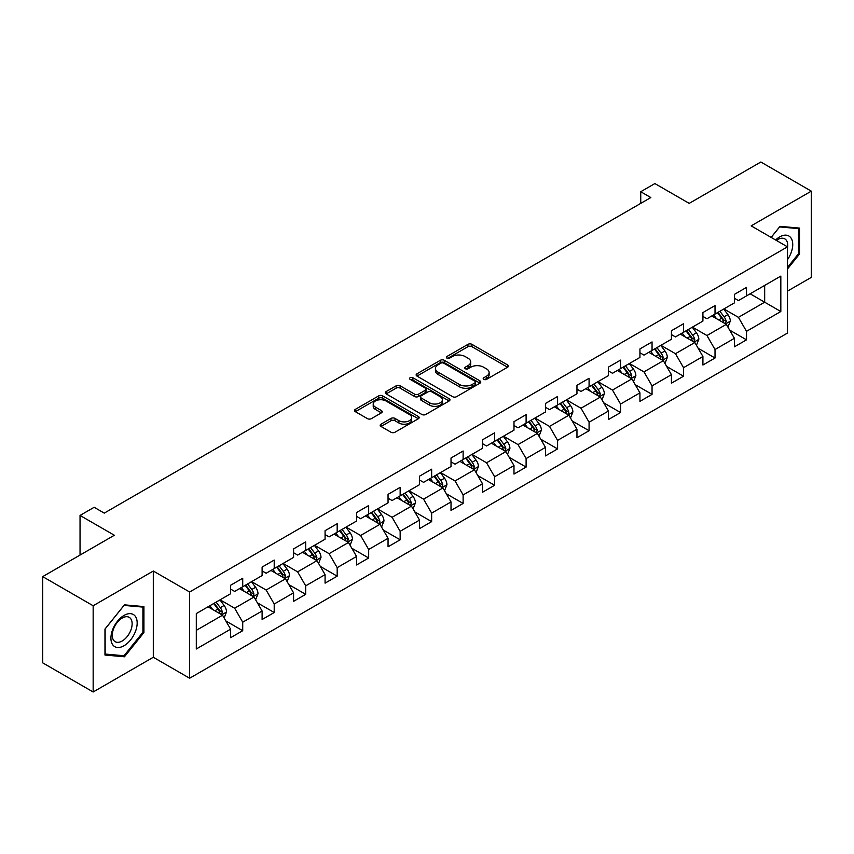 <?xml version="1.0" encoding="UTF-8"?>
<svg xmlns="http://www.w3.org/2000/svg" width="854" height="854" viewBox="0 0 854 854"><rect width="100%" height="100%" fill="white"/><g stroke="black" fill="none" stroke-linecap="round" stroke-linejoin="round"><path stroke-width="1.28" d="M483.77 379.368A1.964 1.132 0 0 0 486.545 379.368L507.596 367.22A2.797 1.623 0 0 0 508.418 366.078A2.797 1.623 0 0 0 507.596 364.936L471.931 344.343A2.797 1.623 0 0 0 467.971 344.343L446.92 356.492A1.964 1.132 0 0 0 446.354 357.292A1.964 1.132 0 0 0 446.92 358.093A1.964 1.132 0 0 0 449.695 358.093L452.417 356.524A8.967 5.177 0 0 1 465.099 356.524L468.077 358.242A8.967 5.177 0 0 1 470.703 361.904A8.967 5.177 0 0 1 468.077 365.565L465.345 367.135A1.964 1.132 0 0 0 464.779 367.935A1.964 1.132 0 0 0 465.345 368.736A1.964 1.132 0 0 0 468.12 368.736L470.842 367.167A8.967 5.177 0 0 1 483.524 367.167L486.502 368.875A8.967 5.177 0 0 1 489.128 372.536A8.967 5.177 0 0 1 486.502 376.198L483.77 377.767A1.964 1.132 0 0 0 483.204 378.568A1.964 1.132 0 0 0 483.77 379.368L483.77 377.767M381.001 424.182A2.797 1.623 0 0 0 380.179 425.324A2.797 1.623 0 0 0 381.001 426.466L391.004 432.241A2.797 1.623 0 0 0 394.964 432.241L418.343 418.748A2.797 1.623 0 0 0 419.165 417.606A2.797 1.623 0 0 0 418.343 416.464L382.688 395.872A2.797 1.623 0 0 0 378.717 395.872L355.339 409.365A2.797 1.623 0 0 0 354.527 410.518A2.797 1.623 0 0 0 355.339 411.66L367.433 418.631A2.797 1.623 0 0 0 371.394 418.631L381.396 412.856A2.797 1.623 0 0 0 382.218 411.713A2.797 1.623 0 0 0 381.396 410.571L375.408 407.112A7.494 4.323 0 0 1 373.209 404.049A7.494 4.323 0 0 1 377.831 400.056A7.494 4.323 0 0 1 385.997 400.996L409.482 414.542A7.494 4.323 0 0 1 411.671 417.606A7.494 4.323 0 0 1 407.048 421.598A7.494 4.323 0 0 1 398.882 420.659L394.964 418.407A2.797 1.623 0 0 0 391.004 418.407L381.001 424.182L381.001 426.466M787.484 291.129L811.3 277.379L811.3 191.147L760.839 162.014L689.189 203.38L654.879 183.567L640.746 191.723L650.833 197.552L104.263 513.115L94.164 507.287L80.041 515.442L80.041 555.068M93.161 605.753L93.161 691.986L153.304 657.26L153.304 571.027L93.161 605.753L42.7 576.621L114.351 535.255L80.041 515.442M153.304 571.027L189.641 592.003L787.484 246.849L787.484 333.081L189.641 678.236L189.641 592.003M811.3 191.147L751.157 225.872L787.484 246.849M452.62 396.672A2.797 1.623 0 0 0 456.58 396.672L479.959 383.179A2.797 1.623 0 0 0 480.781 382.037A2.797 1.623 0 0 0 479.959 380.884L444.293 360.303A2.797 1.623 0 0 0 440.333 360.303L416.955 373.796A2.797 1.623 0 0 0 416.133 374.938A2.797 1.623 0 0 0 416.955 376.08L452.62 396.672M410.902 379.795A1.964 1.132 0 0 1 412.898 380.073L412.898 377.746L449.151 398.679A2.797 1.623 0 0 1 449.973 399.821A2.797 1.623 0 0 1 449.151 400.964L425.772 414.457A2.797 1.623 0 0 1 421.812 414.457L386.147 393.875L386.147 391.58A2.797 1.623 0 0 0 385.335 392.723A2.797 1.623 0 0 0 386.147 393.875M386.147 391.58L396.16 385.805A2.797 1.623 0 0 1 400.12 385.805L414.585 394.153A2.797 1.623 0 0 0 418.545 394.153L425.185 390.321A2.797 1.623 0 0 0 425.997 389.178A2.797 1.623 0 0 0 425.185 388.036L410.123 379.347A1.964 1.132 0 0 1 409.546 378.546A1.964 1.132 0 0 1 410.763 377.5A1.964 1.132 0 0 1 412.898 377.746M93.161 691.986L42.7 662.853L42.7 576.621M225.872 620.965L242.717 630.7L242.717 622.192L262.103 611.005L262.103 619.513L274.209 612.521L274.209 604.013L293.584 592.825L293.584 601.333L305.7 594.341L305.7 585.833L325.075 574.646L325.075 583.154L337.181 576.162L337.181 567.654L356.556 556.466L356.556 564.974L368.672 557.982L368.672 549.474L388.047 538.287L388.047 546.795L400.152 539.803L400.152 531.295L419.527 520.107L419.527 528.615L431.644 521.623L431.644 513.115L451.019 501.928L451.019 510.436L463.124 503.444L463.124 494.936L482.51 483.748L482.51 492.256L494.615 485.264L494.615 476.756L513.991 465.569L513.991 474.077L526.107 467.085L526.107 458.577L545.482 447.389L545.482 455.897L557.587 448.905L557.587 440.397L576.962 429.21L576.962 437.718L589.079 430.726L589.079 422.218L608.454 411.041L608.454 419.538L620.559 412.546L620.559 404.049L639.934 392.861L639.934 401.359L652.05 394.377L652.05 385.869L671.425 374.682L671.425 383.19L683.542 376.198L683.542 367.69L702.917 356.502L702.917 365.01L715.022 358.018L715.022 349.51L734.397 338.323L734.397 346.831L746.513 339.839L746.513 331.331L780.823 311.518L780.823 276.098L764.672 285.417L764.672 302.199L780.823 311.518M242.717 630.7L230.612 637.682L230.612 629.184L196.303 648.987L196.303 613.567L230.612 593.754L230.612 585.246L242.717 578.254L242.717 586.762L262.103 575.575L262.103 567.067L274.209 560.075L274.209 568.583L293.584 557.395L293.584 548.887L305.7 541.895L305.7 550.403L325.075 539.216L325.075 530.708L337.181 523.716L337.181 532.223L356.556 521.036L356.556 512.528L368.672 505.536L368.672 514.044L388.047 502.857L388.047 494.359L400.152 487.367L400.152 495.864L419.527 484.677L419.527 476.18L431.644 469.188L431.644 477.696L451.019 466.508L451.019 458L463.124 451.008L463.124 459.516L482.51 448.329L482.51 439.821L494.615 432.829L494.615 441.337L513.991 430.149L513.991 421.641L526.107 414.649L526.107 423.157L545.482 411.97L545.482 403.462L557.587 396.469L557.587 404.977L576.962 393.79L576.962 385.282L589.079 378.29L589.079 386.798L608.454 375.611L608.454 367.103L620.559 360.11L620.559 368.618L639.934 357.431L639.934 348.923L652.05 341.931L652.05 350.439L671.425 339.251L671.425 330.744L683.542 323.751L683.542 332.259L702.917 321.072L702.917 312.564L715.022 305.572L715.022 314.08L734.397 302.892L734.397 294.384L746.513 287.392L746.513 295.9L780.823 276.098M239.494 588.63L254.022 597.021L234.647 608.208L220.118 599.818M230.612 589.089L234.647 591.427L242.717 586.762M234.647 608.208L242.717 622.192M254.022 597.021L262.103 611.005M270.974 570.451L285.514 578.841L266.138 590.029L251.599 581.638M262.103 570.91L266.138 573.247L274.209 568.583M266.138 590.029L274.209 604.013M285.514 578.841L293.584 592.825M302.465 552.271L316.994 560.662L297.619 571.849L283.09 563.459M293.584 552.741L297.619 555.068L305.7 550.403M297.619 571.849L305.7 585.833M316.994 560.662L325.075 574.646M333.957 534.092L348.485 542.482L329.11 553.67L314.571 545.279M325.075 534.561L329.11 536.888L337.181 532.223M329.11 553.67L337.181 567.654M348.485 542.482L356.556 556.466M365.437 515.912L379.977 524.303L360.591 535.49L346.062 527.099M356.556 516.382L360.591 518.709L368.672 514.044M360.591 535.49L368.672 549.474M379.977 524.303L388.047 538.287M396.929 497.733L411.457 506.123L392.082 517.31L377.553 508.92M388.047 498.202L392.082 500.529L400.152 495.864M392.082 517.31L400.152 531.295M411.457 506.123L419.527 520.107M428.409 479.553L442.948 487.944L423.573 499.131L409.034 490.74M419.527 480.023L423.573 482.35L431.644 477.696M423.573 499.131L431.644 513.115M442.948 487.944L451.019 501.928M459.9 461.373L474.429 469.764L455.054 480.951L440.525 472.561M451.019 461.843L455.054 464.17L463.124 459.516M455.054 480.951L463.124 494.936M474.429 469.764L482.51 483.748M491.381 443.194L505.92 451.585L486.545 462.772L472.006 454.381M482.51 443.664L486.545 445.991L494.615 441.337M486.545 462.772L494.615 476.756M505.92 451.585L513.991 465.569M522.872 425.014L537.401 433.405L518.026 444.592L503.497 436.202M513.991 425.484L518.026 427.811L526.107 423.157M518.026 444.592L526.107 458.577M537.401 433.405L545.482 447.389M554.363 406.835L568.892 415.225L549.517 426.413L534.988 418.022M545.482 407.305L549.517 409.632L557.587 404.977M549.517 426.413L557.587 440.397M568.892 415.225L576.962 429.21M585.844 388.666L600.383 397.057L580.998 408.244L566.469 399.853M576.962 389.125L580.998 391.463L589.079 386.798M580.998 408.244L589.079 422.218M600.383 397.057L608.454 411.041M617.335 370.487L631.864 378.877L612.489 390.064L597.96 381.674M608.454 370.946L612.489 373.283L620.559 368.618M612.489 390.064L620.559 404.049M631.864 378.877L639.934 392.861M648.816 352.307L663.355 360.698L643.98 371.885L629.441 363.494M639.934 352.766L643.98 355.104L652.05 350.439M643.98 371.885L652.05 385.869M663.355 360.698L671.425 374.682M680.307 334.127L694.836 342.518L675.461 353.705L660.932 345.315M671.425 334.587L675.461 336.924L683.542 332.259M675.461 353.705L683.542 367.69M694.836 342.518L702.917 356.502M711.798 315.948L726.327 324.339L706.952 335.526L692.413 327.135M702.917 316.418L706.952 318.745L715.022 314.08M706.952 335.526L715.022 349.51M726.327 324.339L734.397 338.323M750.143 293.808L764.672 302.199L738.432 317.346L723.904 308.956M734.397 298.238L738.432 300.565L746.513 295.9M738.432 317.346L746.513 331.331M153.304 657.26L189.641 678.236M640.746 191.723L640.746 203.38M196.303 630.348L222.542 615.2L208.002 606.81M222.542 615.2L230.612 629.184M729.658 330.103L746.513 339.839M698.166 348.283L715.022 358.018M666.686 366.462L683.542 376.198M635.195 384.642L652.05 394.377M603.714 402.821L620.559 412.546M572.223 421.001L589.079 430.726M540.731 439.18L557.587 448.905M509.251 457.36L526.107 467.085M477.76 475.539L494.615 485.264M446.279 493.719L463.124 503.444M414.788 511.888L431.644 521.623M383.307 530.067L400.152 539.803M351.816 548.247L368.672 557.982M320.325 566.426L337.181 576.162M288.844 584.606L305.7 594.341M257.353 602.785L274.209 612.521M787.484 268.999L799.493 254.065L799.493 228.093L780.012 226.353L771.13 237.401M104.967 655.039L124.449 656.779L143.92 632.547L143.92 606.586L124.449 604.846L104.967 629.067L104.967 655.039M798.479 253.478L799.493 254.065M142.917 631.971L143.92 632.547M122.389 655.594L124.449 656.779M484.56 379.646L486.502 378.525A8.967 5.177 0 0 0 489.128 374.874L489.128 372.536M470.703 361.904L470.703 364.231A8.967 5.177 0 0 1 468.077 367.893L466.135 369.013M507.564 367.241L471.931 346.671A2.797 1.623 0 0 0 467.971 346.671L447.709 358.37M479.959 380.884L479.959 383.179L444.293 362.63A2.797 1.623 0 0 0 440.333 362.63L416.998 376.102M475.005 382.838A1.964 1.132 0 0 0 475.582 382.037A1.964 1.132 0 0 0 475.005 381.236L443.706 363.163A1.964 1.132 0 0 0 440.931 363.163L438.059 364.818A8.967 5.177 0 0 0 435.433 368.48A8.967 5.177 0 0 0 438.059 372.141L459.452 384.492A8.967 5.177 0 0 0 472.134 384.492L475.005 382.838L475.005 385.165A1.964 1.132 0 0 0 475.582 384.364L475.582 382.037M435.433 368.48L435.433 370.807A8.967 5.177 0 0 0 438.059 374.468L438.059 372.141M475.005 385.165L472.134 386.819A8.967 5.177 0 0 1 459.452 386.819L438.059 374.468M386.189 393.897L396.16 388.132L396.16 385.805M425.997 389.178L425.997 391.516A2.797 1.623 0 0 1 425.185 392.659L418.545 396.491A2.797 1.623 0 0 1 414.585 396.491L400.12 388.132A2.797 1.623 0 0 0 396.16 388.132M412.898 380.073L449.119 400.985M429.583 402.821A7.494 4.323 0 0 0 437.76 403.761A7.494 4.323 0 0 0 442.383 399.757A7.494 4.323 0 0 0 440.184 396.704L431.921 391.922A2.797 1.623 0 0 0 427.95 391.922L421.321 395.754A2.797 1.623 0 0 0 420.499 396.896A2.797 1.623 0 0 0 421.321 398.049L429.583 402.821L429.583 405.148A7.494 4.323 0 0 0 437.76 406.088A7.494 4.323 0 0 0 442.383 402.095L442.383 399.757M420.499 396.896L420.499 399.234A2.797 1.623 0 0 0 421.321 400.377L421.321 398.049M429.583 405.148L421.321 400.377M411.671 417.606L411.671 419.933A7.494 4.323 0 0 1 407.048 423.936A7.494 4.323 0 0 1 398.882 422.997L394.964 420.734A2.797 1.623 0 0 0 391.004 420.734L381.033 426.488M373.209 404.049L373.209 406.376A7.494 4.323 0 0 0 375.408 409.44L375.408 407.112M381.354 412.877L375.408 409.44M418.311 418.77L382.688 398.199A2.797 1.623 0 0 0 378.717 398.199L355.381 411.681M727.918 327.103L730.319 321.051A7.569 4.366 -120 0 0 727.907 314.614L723.744 309.052M716.485 318.649L713.645 314.87M725.153 323.666L726.242 321.371A7.569 4.366 -120 0 0 724.075 316.823L719.911 311.262M718.011 312.361L722.633 318.521A3.854 2.22 60 0 1 723.338 319.695L726.242 321.371M717.488 312.66L721.651 318.222A7.569 4.366 60 0 1 723.818 322.769M787.484 259.659A18.553 10.707 120 0 0 790.975 253.104A18.553 10.707 120 0 0 789.822 236.675A18.553 10.707 120 0 0 775.603 239.985M797.23 227.89L798.479 228.616L798.479 253.777L787.484 267.462M771.173 237.423L779.617 226.929L798.479 228.616M787.484 247.831A14.048 8.113 120 0 0 784.794 238.864A14.048 8.113 120 0 0 776.414 240.454M124.043 645.731A18.553 10.707 120 0 0 137.163 623.004A18.553 10.707 120 0 0 124.043 615.424A18.553 10.707 120 0 0 110.924 638.151A18.553 10.707 120 0 0 124.043 645.731M122.197 640.991A14.048 8.113 120 0 0 131.377 628.608A14.048 8.113 120 0 0 129.221 617.346A14.048 8.113 120 0 0 122.197 618.05A14.048 8.113 120 0 0 113.027 630.423A14.048 8.113 120 0 0 115.173 641.685A14.048 8.113 120 0 0 122.197 640.991M105.17 628.896L124.043 605.411L142.917 607.098L142.917 632.259L124.043 655.744L105.17 654.057L105.127 628.875M141.657 606.383L142.917 607.098M696.437 345.283L698.839 339.23A7.569 4.366 -120 0 0 696.426 332.793L692.252 327.231M684.993 336.828L682.165 333.049M693.672 341.835L694.75 339.55A7.569 4.366 -120 0 0 692.583 335.003L688.42 329.441M686.52 330.53L691.142 336.7A3.854 2.22 60 0 1 691.847 337.874L694.75 339.55M685.997 330.84L690.16 336.401A7.569 4.366 60 0 1 692.327 340.949M664.946 363.452L667.348 357.41A7.569 4.366 -120 0 0 664.935 350.962L660.772 345.411M653.502 355.008L650.673 351.229M662.181 360.014L663.27 357.73A7.569 4.366 -120 0 0 661.103 353.182L656.929 347.621M655.039 348.71L659.662 354.88A3.854 2.22 60 0 1 660.356 356.054L663.27 357.73M654.516 349.019L658.68 354.581A7.569 4.366 60 0 1 660.847 359.128M633.465 381.631L635.856 375.589A7.569 4.366 -120 0 0 633.444 369.141L629.281 363.58M622.022 373.187L619.193 369.408M630.7 378.194L631.779 375.909A7.569 4.366 -120 0 0 629.611 371.362L625.448 365.8M623.548 366.889L628.17 373.059A3.854 2.22 60 0 1 628.875 374.233L631.779 375.909M623.025 367.199L627.188 372.76A7.569 4.366 60 0 1 629.355 377.308M601.974 399.811L604.376 393.769A7.569 4.366 -120 0 0 601.963 387.321L597.8 381.759M590.53 391.367L587.701 387.588M599.209 396.373L600.287 394.089A7.569 4.366 -120 0 0 598.131 389.541L593.957 383.98M592.068 385.069L596.69 391.239A3.854 2.22 60 0 1 597.384 392.413L600.287 394.089M591.534 385.378L595.708 390.94A7.569 4.366 60 0 1 597.864 395.487M570.483 417.99L572.885 411.948A7.569 4.366 -120 0 0 570.472 405.501L566.309 399.939M559.05 409.546L556.221 405.767M567.718 414.553L568.807 412.268A7.569 4.366 -120 0 0 566.64 407.721L562.476 402.159M560.576 403.248L565.199 409.418A3.854 2.22 60 0 1 565.903 410.593L568.807 412.268M560.053 403.558L564.216 409.119A7.569 4.366 60 0 1 566.383 413.667M539.002 436.17L541.404 430.128A7.569 4.366 -120 0 0 538.991 423.68L534.817 418.118M527.558 427.726L524.73 423.947M536.237 432.732L537.315 430.448A7.569 4.366 -120 0 0 535.148 425.9L530.985 420.339M529.096 421.428L533.718 427.598A3.854 2.22 60 0 1 534.412 428.772L537.315 430.448M528.562 421.737L532.725 427.299A7.569 4.366 60 0 1 534.892 431.846M507.511 454.349L509.913 448.297A7.569 4.366 -120 0 0 507.5 441.86L503.337 436.298M496.067 445.905L493.238 442.126M504.746 450.912L505.835 448.628A7.569 4.366 -120 0 0 503.668 444.069L499.505 438.518M497.604 439.607L502.227 445.777A3.854 2.22 60 0 1 502.931 446.952L505.835 448.628M497.081 439.917L501.245 445.468A7.569 4.366 60 0 1 503.412 450.026M476.03 472.529L478.432 466.476A7.569 4.366 -120 0 0 476.009 460.039L471.846 454.477M464.587 464.085L461.758 460.306M473.265 469.092L474.344 466.807A7.569 4.366 -120 0 0 472.177 462.249L468.013 456.687M466.113 457.787L470.735 463.957A3.854 2.22 60 0 1 471.44 465.131L474.344 466.807M465.59 458.086L469.753 463.647A7.569 4.366 60 0 1 471.92 468.205M444.539 490.708L446.941 484.656A7.569 4.366 -120 0 0 444.528 478.219L440.365 472.657M433.095 482.264L430.267 478.486M441.774 487.271L442.852 484.987A7.569 4.366 -120 0 0 440.696 480.428L436.522 474.867M434.633 475.966L439.255 482.136A3.854 2.22 60 0 1 439.949 483.3L442.852 484.987M434.099 476.265L438.273 481.827A7.569 4.366 60 0 1 440.44 486.385M413.048 508.888L415.45 502.835A7.569 4.366 -120 0 0 413.037 496.398L408.874 490.836M401.615 500.444L398.786 496.665M410.283 505.451L411.372 503.155A7.569 4.366 -120 0 0 409.205 498.608L405.042 493.046M403.141 494.146L407.764 500.316A3.854 2.22 60 0 1 408.468 501.479L411.372 503.155M402.618 494.445L406.782 500.006A7.569 4.366 60 0 1 408.949 504.554M381.567 527.067L383.969 521.015A7.569 4.366 -120 0 0 381.557 514.578L377.383 509.016M370.124 518.613L367.295 514.845M378.802 523.63L379.881 521.335A7.569 4.366 -120 0 0 377.714 516.787L373.55 511.226M371.661 512.325L376.283 518.495A3.854 2.22 60 0 1 376.977 519.659L379.881 521.335M371.127 512.624L375.301 518.186A7.569 4.366 60 0 1 377.457 522.733M350.076 545.247L352.478 539.194A7.569 4.366 -120 0 0 350.065 532.757L345.902 527.196M338.643 536.792L335.803 533.024M347.311 541.81L348.4 539.514A7.569 4.366 -120 0 0 346.233 534.967L342.07 529.405M340.17 530.505L344.792 536.675A3.854 2.22 60 0 1 345.496 537.839L348.4 539.514M339.646 530.804L343.81 536.365A7.569 4.366 60 0 1 345.977 540.913M318.595 563.426L320.997 557.374A7.569 4.366 -120 0 0 318.585 550.937L314.411 545.375M307.152 554.972L304.323 551.193M315.831 559.989L316.909 557.694A7.569 4.366 -120 0 0 314.742 553.146L310.578 547.585M308.689 548.684L313.301 554.844A3.854 2.22 60 0 1 314.005 556.018L316.909 557.694M308.155 548.983L312.318 554.545A7.569 4.366 60 0 1 314.486 559.092M287.104 581.606L289.506 575.553A7.569 4.366 -120 0 0 287.093 569.116L282.93 563.555M275.661 573.151L272.832 569.372M284.339 578.158L285.428 575.874A7.569 4.366 -120 0 0 283.261 571.326L279.087 565.764M277.198 566.853L281.82 573.023A3.854 2.22 60 0 1 282.514 574.198L285.428 575.874M276.675 567.163L280.838 572.724A7.569 4.366 60 0 1 283.005 577.272M255.624 599.775L258.015 593.733A7.569 4.366 -120 0 0 255.602 587.285L251.439 581.734M244.18 591.331L241.351 587.552M252.859 596.338L253.937 594.053A7.569 4.366 -120 0 0 251.77 589.506L247.607 583.944M245.706 585.033L250.329 591.203A3.854 2.22 60 0 1 251.033 592.377L253.937 594.053M245.183 585.342L249.347 590.904A7.569 4.366 60 0 1 251.514 595.451M224.132 617.954L226.534 611.912A7.569 4.366 -120 0 0 224.122 605.465L219.958 599.903M212.689 609.51L209.86 605.732M221.367 614.517L222.446 612.233A7.569 4.366 -120 0 0 220.289 607.685L216.115 602.123M214.226 603.212L218.848 609.382A3.854 2.22 60 0 1 219.542 610.557L222.446 612.233M213.692 603.522L217.866 609.083A7.569 4.366 60 0 1 220.022 613.631M486.502 378.525L486.502 376.198M465.345 368.736L465.345 367.135M468.077 367.893L468.077 365.565M446.92 358.093L446.92 356.492M467.971 346.671L467.971 344.343M471.931 346.671L471.931 344.343M507.596 367.22L507.596 364.936M416.955 376.08L416.955 373.796M440.333 362.63L440.333 360.303M444.293 362.63L444.293 360.303M459.452 386.819L459.452 384.492M472.134 386.819L472.134 384.492M400.12 388.132L400.12 385.805M414.585 396.491L414.585 394.153M418.545 396.491L418.545 394.153M425.185 392.659L425.185 390.321M449.151 400.964L449.151 398.679M391.004 420.734L391.004 418.407M394.964 420.734L394.964 418.407M398.882 422.997L398.882 420.659M381.396 412.856L381.396 410.571M355.339 411.66L355.339 409.365M378.717 398.199L378.717 395.872M382.688 398.199L382.688 395.872M418.343 418.748L418.343 416.464M725.58 323.901L730.277 321.2M724.075 316.823L727.907 314.614M718.694 319.93L721.651 318.222M694.088 342.08L698.785 339.38M692.583 335.003L696.426 332.793M687.203 338.109L690.16 336.401M662.608 360.26L667.294 357.559M661.103 353.182L664.935 350.962M655.723 356.289L658.68 354.581M631.117 378.439L635.814 375.728M629.611 371.362L633.444 369.141M624.231 374.468L627.188 372.76M599.636 396.619L604.322 393.907M598.131 389.541L601.963 387.321M592.74 392.648L595.708 390.94M568.145 414.798L572.842 412.087M566.64 407.721L570.472 405.501M561.259 410.827L564.216 409.119M536.654 432.978L541.351 430.267M535.148 425.9L538.991 423.68M529.768 429.007L532.725 427.299M505.173 451.158L509.859 448.446M503.668 444.069L507.5 441.86M498.288 447.176L501.245 445.468M473.682 469.337L478.379 466.626M472.177 462.249L476.009 460.039M466.796 465.355L469.753 463.647M442.201 487.517L446.888 484.805M440.696 480.428L444.528 478.219M435.316 483.535L438.273 481.827M410.71 505.696L415.407 502.985M409.205 498.608L413.037 496.398M403.825 501.714L406.782 500.006M379.229 523.876L383.916 521.164M377.714 516.787L381.557 514.578M372.333 519.894L375.301 518.186M347.738 542.055L352.435 539.344M346.233 534.967L350.065 532.757M340.853 538.073L343.81 536.365M316.247 560.224L320.944 557.523M314.742 553.146L318.585 550.937M309.361 556.253L312.318 554.545M284.766 578.404L289.453 575.703M283.261 571.326L287.093 569.116M277.881 574.432L280.838 572.724M253.275 596.583L257.972 593.882M251.77 589.506L255.602 587.285M246.39 592.612L249.347 590.904M221.794 614.763L226.481 612.051M220.289 607.685L224.122 605.465M214.909 610.791L217.866 609.083"/></g></svg>
